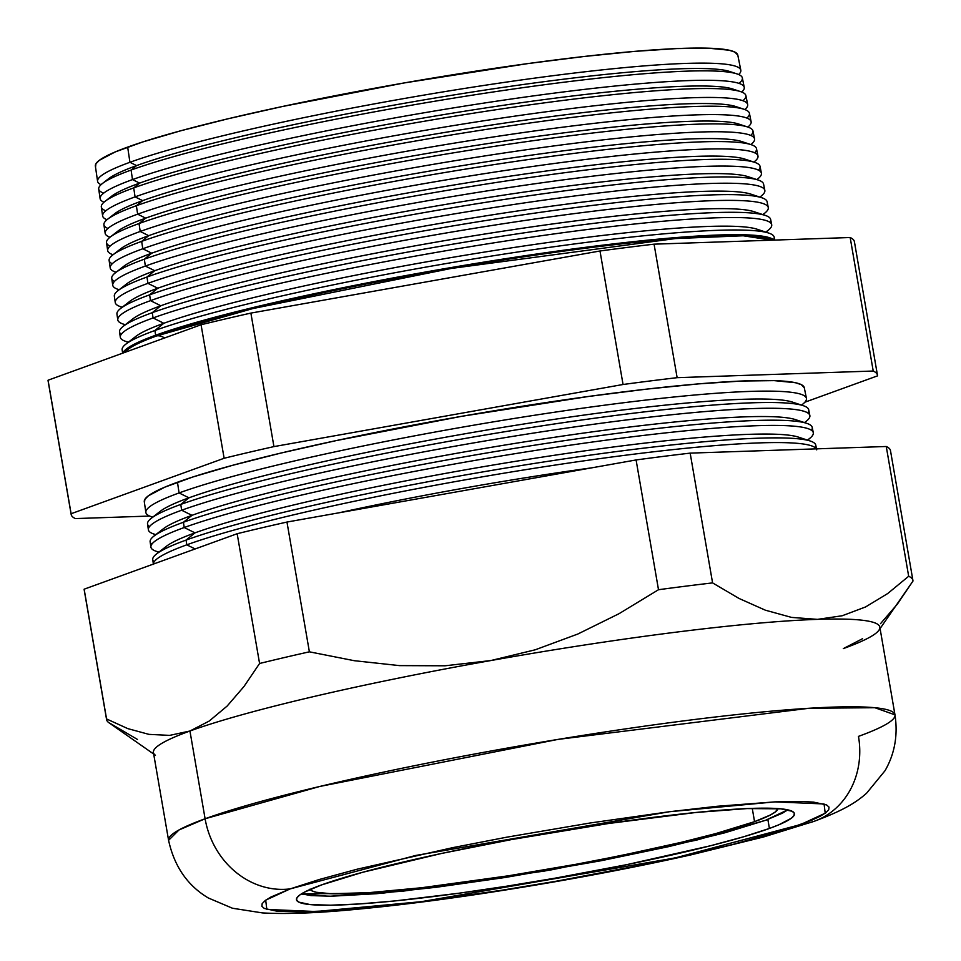 <?xml version="1.0" encoding="UTF-8"?>
<svg xmlns="http://www.w3.org/2000/svg" width="961" height="961" viewBox="0 0 961 961"><rect width="100%" height="100%" fill="white"/><g stroke="black" fill="none" stroke-linecap="round" stroke-linejoin="round"><path stroke-width="1.44" d="M310.187 889.405A237.559 21.442 -9.8 0 0 497.474 877.513A237.559 21.442 -9.8 0 0 754.553 821.667L770.47 814.94L775.191 812.045L778.062 808.585A237.559 21.442 -9.8 0 1 754.553 821.667L752.259 808.381L754.553 821.667L715.765 833.583L681.433 842.292L620.506 855.674L575.867 864.311L507.168 876.012L421.483 887.748L368.844 892.661L331.293 893.742L316.289 892.276L312.049 890.907L310.043 889.129M765.653 820.262L695.512 840.334L551.554 869.825L382.995 893.141L301.478 893.838L311.052 895.604L331.245 896.229L376.532 893.706L436.234 887.279L505.222 877.477L601.322 860.684L668.436 846.677L724.822 832.803L765.653 820.262A2.595 2.306 70.1 0 0 766.121 820.153A2.595 2.306 -109.9 0 1 765.653 820.262L782.41 813.186L787.744 809.847L765.653 820.262M125.038 352.315A329.719 29.767 -9.8 0 1 156.871 335.857A12.241 10.871 -109.9 0 1 164.487 338.02A12.241 10.871 70.1 0 0 156.871 335.857L253.007 308.517L451.238 268.443L675.223 238.58L743.213 235.781L771.815 240.178A329.719 29.767 -9.8 0 0 503.216 259.963A329.719 29.767 -9.8 0 0 156.871 335.857L155.634 335.245L154.925 330.5L163.826 323.268L153.063 317.947A330.512 29.839 170.2 0 0 124.654 340.999L128.161 342.356M894.979 714.84L879.82 627.077A368.58 33.275 170.2 0 0 817.499 619.365L791.564 617.406L765.376 610.199L739.045 598.463L712.582 582.895L690.166 453.124L712.582 582.895A409.122 36.938 170.2 0 0 658.501 589.718L636.086 459.947L658.501 589.718L619.004 613.707L577.873 634.008L535.205 649.804L490.819 660.555L535.205 649.804L577.873 634.008L619.004 613.707L658.501 589.718A409.122 36.938 -9.8 0 1 712.582 582.895L739.045 598.463L765.376 610.199L791.564 617.406L817.499 619.365A368.58 33.275 170.2 0 0 490.819 660.555L445.015 665.793L399.476 665.613L354.285 660.7L309.382 651.822L286.967 522.051L309.382 651.822A409.122 36.938 170.2 0 0 259.578 663.486L237.163 533.715L259.578 663.486L243.974 686.526L227.144 706.059L209.186 721.074L189.942 731.009L209.186 721.074L227.144 706.059L243.974 686.526L259.578 663.486A409.122 36.938 -9.8 0 1 309.382 651.822L354.285 660.7L399.476 665.613L445.015 665.793L490.819 660.555A368.58 33.275 170.2 0 0 189.942 731.009L205.101 818.76L178.974 829.968L168.583 840.31A368.58 33.275 -9.8 0 1 205.101 818.76L189.942 731.009A368.58 33.275 170.2 0 0 153.424 752.547L168.583 840.31C174.289 866.402 187.539 885.622 208.333 897.982L232.478 908.241L262.461 912.914C284.528 914.151 312.193 913.274 345.467 910.319C404.749 905.13 473.389 895.82 551.41 882.378C601.057 873.765 647.618 864.588 691.091 854.834L763.37 837.031L814.484 821.187C839.998 811.685 854.858 803.792 866.666 793.113L885.033 770.698C894.739 753.784 898.054 735.165 894.979 714.84A368.58 33.275 -9.8 0 1 858.473 736.378A80.628 71.655 -109.9 0 1 815.421 820.838A80.628 71.655 -109.9 0 1 800.681 824.514L675.187 857.933L421.386 901.67L315.881 911.521L266.834 909.43L265.692 900.181L290.222 888.877A80.628 71.655 -109.9 0 1 205.101 818.76A368.58 33.275 -9.8 0 1 610.499 731.129A368.58 33.275 -9.8 0 1 894.979 714.84L874.858 707.716L809.15 708.257L557.957 739.405L319.893 786.434L205.101 818.76A80.628 71.655 70.1 0 0 290.222 888.877L270.93 897.033L265.2 900.553L262.173 903.64L261.885 906.283L264.311 908.445L277.248 911.256L300.505 911.965L333.155 910.56L373.973 907.088L421.386 901.67L500.813 890.391L556.347 881.189L638.2 865.741L688.737 854.918L733.772 844.178L787.287 829.079L811.613 820.262L819.973 816.357L825.703 812.838L828.73 809.751L829.031 807.108L826.592 804.946L813.655 802.135L803.276 801.51L775.179 801.858L716.93 806.303L669.517 811.721L590.09 823L506.819 837.175L452.715 847.65L357.132 869.212L319.34 879.483L290.222 888.877L415.717 855.458L669.517 811.721L775.034 801.87L824.07 803.961L825.211 813.21L800.681 824.514A80.628 71.655 70.1 0 0 815.421 820.838M154.12 561.873A336.422 30.368 -9.8 0 1 156.547 553.944A336.422 30.368 -9.8 0 1 186.074 540.082L186.782 544.827L195.131 548.959L186.782 544.827A336.554 30.38 170.2 0 0 153.4 564.083A336.554 30.38 -9.8 0 1 186.782 544.827L186.074 540.082A336.422 30.368 170.2 0 0 152.739 559.674L153.436 564.419M163.154 549.812A325.214 29.359 -9.8 0 1 194.987 532.862L186.074 540.082L194.987 532.862A325.214 29.359 170.2 0 0 166.433 546.256L156.547 553.944M158.949 552.07A336.098 30.344 -9.8 0 1 150.913 547.097A336.098 30.344 -9.8 0 1 184.212 527.529L194.987 532.862L184.212 527.529A336.098 30.344 170.2 0 0 155.322 550.965L158.685 552.275M151.802 544.238A335.954 30.332 -9.8 0 1 153.928 536.106A335.954 30.332 -9.8 0 1 183.431 522.255L184.212 527.529L183.431 522.255A335.954 30.332 170.2 0 0 150.132 541.824L150.913 547.097M157.244 514.495A325.214 29.359 -9.8 0 1 188.933 497.822L179.07 492.945L177.473 482.23A334.884 30.235 170.2 0 0 144.294 501.738L145.856 512.453A335.173 30.259 -9.8 0 1 179.07 492.945A335.173 30.259 170.2 0 0 150.264 516.309L152.631 517.234M152.775 517.126A335.173 30.259 -9.8 0 1 145.856 512.453M160.199 532.154A325.214 29.359 -9.8 0 1 191.96 515.336L181.641 510.231A335.629 30.296 -9.8 0 1 550.425 430.492A335.629 30.296 -9.8 0 1 809.847 415.524L808.706 409.77A335.473 30.284 170.2 0 0 549.392 424.726A335.473 30.284 170.2 0 0 180.776 504.429L188.933 497.822A325.214 29.359 170.2 0 0 160.379 511.216L151.321 518.255A335.473 30.284 -9.8 0 1 180.776 504.429A335.473 30.284 170.2 0 0 147.538 523.973L148.378 529.775A335.629 30.296 -9.8 0 1 181.641 510.231L180.776 504.429L181.641 510.231A335.629 30.296 170.2 0 0 152.799 533.643L155.658 534.76M149.52 526.604A335.473 30.284 -9.8 0 1 151.321 518.255M155.862 534.604A335.629 30.296 -9.8 0 1 148.378 529.775M807.684 440.174L810.411 437.808A336.098 30.344 170.2 0 0 577.669 444.114A336.098 30.344 170.2 0 0 184.212 527.529A336.098 30.344 -9.8 0 1 553.5 447.67A336.098 30.344 -9.8 0 1 813.282 432.69L812.237 427.453A335.954 30.332 170.2 0 0 552.563 442.432A335.954 30.332 170.2 0 0 183.431 522.255A335.954 30.332 -9.8 0 1 525.619 446.601A335.954 30.332 -9.8 0 1 806.747 423.345L795.348 419.585A325.214 29.359 170.2 0 0 523.216 442.096A325.214 29.359 170.2 0 0 191.96 515.336L183.431 522.255L191.96 515.336A325.214 29.359 170.2 0 0 163.406 528.73L153.928 536.106M106.118 181.028A319.641 28.854 -9.8 0 1 136.594 165.592L129.927 162.289A326.38 29.467 170.2 0 0 101.025 184.692A326.38 29.467 -9.8 0 1 97.578 181.293A326.38 29.467 -9.8 0 1 129.927 162.289L127.669 147.093A325.971 29.431 170.2 0 0 95.367 166.073L97.578 181.293M109.025 198.699A319.641 28.854 -9.8 0 1 139.621 183.107L132.498 179.587L131.08 170.061L136.594 165.592A319.641 28.854 170.2 0 0 108.533 178.758L102.407 183.527A326.584 29.479 -9.8 0 1 131.08 170.061A326.584 29.479 170.2 0 0 98.719 189.089L100.112 198.615A326.836 29.503 -9.8 0 1 132.498 179.587A326.836 29.503 170.2 0 0 103.992 202.206A326.836 29.503 -9.8 0 1 100.112 198.615M103.728 193.101A326.584 29.479 -9.8 0 1 102.407 183.527M111.944 216.357A319.641 28.854 -9.8 0 1 142.648 200.633L135.069 196.885L133.723 187.888L139.621 183.107A319.641 28.854 170.2 0 0 111.56 196.284L105.013 201.366A327.052 29.527 -9.8 0 1 133.723 187.888A327.052 29.527 170.2 0 0 101.325 206.939L102.635 215.937A327.293 29.551 -9.8 0 1 135.069 196.885A327.293 29.551 170.2 0 0 106.935 219.697L106.995 219.721A327.293 29.551 -9.8 0 1 102.635 215.937M105.818 210.771A327.052 29.527 -9.8 0 1 105.013 201.366M114.864 234.028A319.641 28.854 -9.8 0 1 145.676 218.147L137.639 214.171L136.378 205.714L142.648 200.633A319.641 28.854 170.2 0 0 114.587 213.798L107.62 219.216A327.533 29.575 -9.8 0 1 136.378 205.714A327.533 29.575 170.2 0 0 103.92 224.79L105.157 233.259A327.761 29.587 -9.8 0 1 137.639 214.171A327.761 29.587 170.2 0 0 109.47 237.031L109.998 237.235M107.932 228.442A327.533 29.575 -9.8 0 1 107.62 219.216M117.795 251.686A319.641 28.854 -9.8 0 1 148.703 235.673L140.21 231.469L139.033 223.541L145.676 218.147A319.641 28.854 170.2 0 0 117.614 231.325L110.227 237.055A328.001 29.611 -9.8 0 1 139.033 223.541A328.001 29.611 170.2 0 0 106.527 242.64L107.68 250.581A328.218 29.635 -9.8 0 1 140.21 231.469A328.218 29.635 170.2 0 0 111.993 254.353A328.218 29.635 -9.8 0 1 107.68 250.581M110.083 246.1A328.001 29.611 -9.8 0 1 110.227 237.055M120.726 269.356A319.641 28.854 -9.8 0 1 151.73 253.187L142.781 248.767L141.675 241.367L148.703 235.673A319.641 28.854 170.2 0 0 120.642 248.839L112.845 254.905A328.482 29.659 -9.8 0 1 141.675 241.367A328.482 29.659 170.2 0 0 109.134 260.503L110.203 267.903A328.674 29.671 -9.8 0 1 142.781 248.767A328.674 29.671 170.2 0 0 114.527 271.687L116.053 272.275M112.257 263.758A328.482 29.659 -9.8 0 1 112.845 254.905M123.669 287.015A319.641 28.854 -9.8 0 1 154.757 270.714L145.351 266.065L144.33 259.194L151.73 253.187A319.641 28.854 170.2 0 0 123.669 266.365L115.452 272.756A328.95 29.695 -9.8 0 1 144.33 259.194A328.95 29.695 170.2 0 0 111.728 278.354L112.737 285.225A329.142 29.719 -9.8 0 1 145.351 266.065A329.142 29.719 170.2 0 0 117.062 289.009L119.08 289.802M114.455 281.405A328.95 29.695 -9.8 0 1 115.452 272.756M126.612 304.673A319.641 28.854 -9.8 0 1 157.784 288.228L147.922 283.351L146.973 277.02L154.757 270.714A319.641 28.854 170.2 0 0 126.696 283.879L118.059 290.594A329.431 29.743 -9.8 0 1 146.973 277.02A329.431 29.743 170.2 0 0 114.335 296.204A329.431 29.743 -9.8 0 1 118.059 290.594M122.263 307.196A329.599 29.755 -9.8 0 1 115.26 302.547A329.599 29.755 -9.8 0 1 147.922 283.351A329.599 29.755 170.2 0 0 119.596 306.343L122.107 307.316M129.555 322.331A319.641 28.854 -9.8 0 1 160.811 305.754L150.493 300.649L149.628 294.847L157.784 288.228A319.641 28.854 170.2 0 0 129.723 301.406L120.666 308.445A329.899 29.779 -9.8 0 1 149.628 294.847A329.899 29.779 170.2 0 0 116.942 314.055A329.899 29.779 -9.8 0 1 120.666 308.445M125.35 324.674A330.055 29.803 -9.8 0 1 117.783 319.869A330.055 29.803 -9.8 0 1 150.493 300.649A330.055 29.803 170.2 0 0 122.119 323.665L125.134 324.842M771.695 224.682L770.65 219.444A330.38 29.827 170.2 0 0 515.288 234.172A330.38 29.827 170.2 0 0 152.27 312.673L160.811 305.754A319.641 28.854 170.2 0 0 132.75 318.92L123.272 326.284A330.38 29.827 -9.8 0 1 152.27 312.673A330.38 29.827 170.2 0 0 119.536 331.917L120.305 337.191A330.512 29.839 -9.8 0 1 153.063 317.947L152.27 312.673L153.063 317.947A330.512 29.839 -9.8 0 1 516.225 239.409A330.512 29.839 -9.8 0 1 771.695 224.682A330.512 29.839 -9.8 0 1 765.689 232.069M121.23 334.332A330.38 29.827 -9.8 0 1 123.272 326.284M132.51 340.002A319.641 28.854 -9.8 0 1 163.826 323.268A319.641 28.854 170.2 0 0 135.765 336.446L125.879 344.134A330.848 29.875 -9.8 0 1 154.925 330.5A330.848 29.875 170.2 0 0 122.143 349.768L122.636 353.192M123.537 351.954A330.848 29.875 -9.8 0 1 125.879 344.134M321.491 884.937A252.671 22.812 -9.8 0 1 599.412 824.85A252.671 22.812 -9.8 0 1 794.447 813.691A252.671 22.812 -9.8 0 1 769.413 828.454L767.863 819.505L769.413 828.454A252.671 22.812 -9.8 0 1 491.491 888.541A252.671 22.812 -9.8 0 1 296.469 899.7A252.671 22.812 -9.8 0 1 321.491 884.937L362.741 872.264L441.399 853.488L511.552 839.566L608.541 823.493L695.92 812.477L747.045 808.573L780.8 808.826L792.152 811.288L794.291 813.186L794.026 815.505L791.371 818.219L779.011 824.718L769.413 828.454L743.874 836.695L710.708 845.704L626.836 864.636L555.014 878.186L506.279 886.258L459.058 893.201L394.983 900.913L359.162 903.965L330.5 905.202L310.103 904.565L298.751 902.103L296.613 900.205L296.877 897.886L299.532 895.172L304.553 892.096L321.491 884.937M122.996 353.059A330.98 29.875 -9.8 0 1 155.634 335.245A330.98 29.875 170.2 0 0 122.996 353.059M128.45 342.14A330.512 29.839 -9.8 0 1 120.305 337.191M119.188 289.717A329.142 29.719 -9.8 0 1 112.737 285.225M116.113 272.227A328.674 29.671 -9.8 0 1 110.203 267.903M110.01 237.235A327.761 29.587 -9.8 0 1 105.157 233.259M48.29 381.613A409.122 36.938 -9.8 0 1 48.05 380.22L201.065 324.758A409.122 36.938 -9.8 0 1 250.881 313.094L599.988 250.989A409.122 36.938 -9.8 0 1 654.069 244.166L850.173 237.523A409.122 36.938 -9.8 0 1 854.437 242.364M774.77 240.082L774.182 237.139A330.848 29.875 170.2 0 0 518.46 251.89A330.848 29.875 170.2 0 0 154.925 330.5L155.634 335.245A330.98 29.875 -9.8 0 1 509.174 258.137A330.98 29.875 -9.8 0 1 774.098 240.106A330.98 29.875 170.2 0 0 509.174 258.137A330.98 29.875 170.2 0 0 155.634 335.245L156.871 335.857M137.459 739.441L110.827 723.789A409.122 36.938 -9.8 0 1 106.599 719.657A409.122 36.938 -9.8 0 1 106.563 718.948L84.148 589.189A409.122 36.938 170.2 0 0 84.196 589.898L106.599 719.657M912.902 580.384A409.122 36.938 -9.8 0 1 912.95 581.093A409.122 36.938 170.2 0 0 908.674 576.252A409.122 36.938 -9.8 0 1 912.902 580.384L890.487 450.625A409.122 36.938 170.2 0 0 886.258 446.493L908.674 576.252L887.736 593.514L908.674 576.252L886.258 446.493L690.166 453.124A409.122 36.938 170.2 0 0 636.086 459.947L286.967 522.051A409.122 36.938 170.2 0 0 237.163 533.715L84.148 589.189L106.563 718.948A409.122 36.938 170.2 0 0 108.833 722.672L153.688 754.037M127.825 728.63L148.955 734.372L169.677 735.381L148.955 734.372L127.825 728.63L106.563 718.948M842.22 615.749L865.585 606.944L842.22 615.749L817.499 619.365A368.58 33.275 -9.8 0 1 878.847 630.308A368.58 33.275 -9.8 0 1 843.314 648.615L862.558 638.693M880.084 628.566L912.95 581.093L897.346 604.133L880.516 623.665M744.234 87.355L742.348 77.913A326.584 29.479 170.2 0 0 489.918 92.472A326.584 29.479 170.2 0 0 131.08 170.061L132.498 179.587A326.836 29.503 -9.8 0 1 491.612 101.926A326.836 29.503 -9.8 0 1 744.234 87.355A326.836 29.503 -9.8 0 1 741.784 92.04A326.836 29.503 170.2 0 0 513.895 98.647A326.836 29.503 170.2 0 0 132.498 179.587L139.621 183.107L133.723 187.888L135.069 196.885A327.293 29.551 -9.8 0 1 494.687 119.116A327.293 29.551 -9.8 0 1 747.67 104.521A327.293 29.551 -9.8 0 1 744.835 109.554L744.883 109.506A327.293 29.551 170.2 0 0 518.231 115.656A327.293 29.551 170.2 0 0 135.069 196.885L142.648 200.633L136.378 205.714L137.639 214.171A327.761 29.587 -9.8 0 1 497.762 136.294A327.761 29.587 -9.8 0 1 751.106 121.687A327.761 29.587 -9.8 0 1 747.862 127.056M747.67 104.521L745.892 95.595A327.052 29.527 170.2 0 0 493.089 110.179A327.052 29.527 170.2 0 0 133.723 187.888A327.052 29.527 -9.8 0 1 466.866 114.239A327.052 29.527 -9.8 0 1 740.535 91.595A327.052 29.527 -9.8 0 1 742.937 100.725M751.106 121.687L749.424 113.29A327.533 29.575 170.2 0 0 496.26 127.897A327.533 29.575 170.2 0 0 136.378 205.714A327.533 29.575 -9.8 0 1 469.989 131.957A327.533 29.575 -9.8 0 1 744.066 109.278A327.533 29.575 -9.8 0 1 746.865 118.071M754.541 138.852L752.968 130.984A328.001 29.611 170.2 0 0 499.432 145.604A328.001 29.611 170.2 0 0 139.033 223.541L140.21 231.469A328.218 29.635 -9.8 0 1 500.849 153.484A328.218 29.635 -9.8 0 1 754.541 138.852A328.218 29.635 -9.8 0 1 751.73 143.862A328.218 29.635 170.2 0 0 524.442 150.012A328.218 29.635 170.2 0 0 140.21 231.469L148.703 235.673L141.675 241.367L142.781 248.767A328.674 29.671 -9.8 0 1 503.924 170.674A328.674 29.671 -9.8 0 1 757.965 156.018A328.674 29.671 -9.8 0 1 753.856 162.073M757.965 156.018L756.499 148.679A328.482 29.659 170.2 0 0 502.603 163.322A328.482 29.659 170.2 0 0 141.675 241.367A328.482 29.659 -9.8 0 1 476.26 167.394A328.482 29.659 -9.8 0 1 751.13 144.655A328.482 29.659 -9.8 0 1 754.649 152.799M761.4 173.184L760.043 166.373A328.95 29.695 170.2 0 0 505.774 181.04A328.95 29.695 170.2 0 0 144.33 259.194L145.351 266.065A329.142 29.719 -9.8 0 1 507 187.851A329.142 29.719 -9.8 0 1 761.4 173.184A329.142 29.719 -9.8 0 1 756.836 179.575M758.181 180.031L747.802 176.596A319.641 28.854 170.2 0 0 480.332 198.735A319.641 28.854 170.2 0 0 154.757 270.714L146.973 277.02A329.431 29.743 -9.8 0 1 482.518 202.843A329.431 29.743 -9.8 0 1 758.181 180.031A329.431 29.743 -9.8 0 1 763.575 184.068A329.431 29.743 170.2 0 0 508.946 198.747A329.431 29.743 170.2 0 0 146.973 277.02L147.922 283.351A329.599 29.755 -9.8 0 1 510.075 205.041A329.599 29.755 -9.8 0 1 764.836 190.35A329.599 29.755 -9.8 0 1 759.791 197.077M761.713 197.714L750.829 194.122A319.641 28.854 170.2 0 0 483.359 216.249A319.641 28.854 170.2 0 0 157.784 288.228L149.628 294.847A329.899 29.779 -9.8 0 1 485.653 220.562A329.899 29.779 -9.8 0 1 761.713 197.714A329.899 29.779 -9.8 0 1 767.118 201.762A329.899 29.779 170.2 0 0 512.117 216.465A329.899 29.779 170.2 0 0 149.628 294.847L150.493 300.649A330.055 29.803 -9.8 0 1 513.15 222.231A330.055 29.803 -9.8 0 1 768.259 207.516A330.055 29.803 -9.8 0 1 762.746 214.579M740.811 70.189L737.796 55.101A325.971 29.431 170.2 0 0 485.834 69.636A325.971 29.431 170.2 0 0 127.669 147.093L129.927 162.289A326.38 29.467 -9.8 0 1 488.536 84.736A326.38 29.467 -9.8 0 1 740.811 70.189A326.38 29.467 -9.8 0 1 738.697 74.55A326.38 29.467 170.2 0 0 509.39 81.661A326.38 29.467 170.2 0 0 129.927 162.289L136.594 165.592L131.08 170.061A326.584 29.479 -9.8 0 1 463.731 96.52A326.584 29.479 -9.8 0 1 737.015 73.901A326.584 29.479 -9.8 0 1 738.973 83.379M95.571 166.794L95.908 163.802L99.331 160.307L115.284 151.91L142.817 141.928L180.872 130.744L227.985 118.792L282.342 106.527L404.257 82.934L528.045 63.558L584.684 56.423L634.861 51.365L676.652 48.579L708.449 48.194L729.039 50.2L734.853 52.086L737.796 55.125M768.776 233.091L756.872 229.162A319.641 28.854 170.2 0 0 489.401 251.289A319.641 28.854 170.2 0 0 163.826 323.268L154.925 330.5A330.848 29.875 -9.8 0 1 491.924 255.998A330.848 29.875 -9.8 0 1 768.776 233.091A330.848 29.875 -9.8 0 1 773.605 239.673M766.037 232.178L768.872 229.715A330.512 29.839 170.2 0 0 539.998 235.913A330.512 29.839 170.2 0 0 153.063 317.947L163.826 323.268A319.641 28.854 -9.8 0 1 505.402 248.791A319.641 28.854 -9.8 0 1 761.136 231.409M765.244 215.396L753.844 211.636A319.641 28.854 170.2 0 0 486.386 233.775A319.641 28.854 170.2 0 0 160.811 305.754L152.27 312.673A330.38 29.827 -9.8 0 1 488.789 238.28A330.38 29.827 -9.8 0 1 765.244 215.396A330.38 29.827 -9.8 0 1 769.869 222.291M763.01 214.663L765.449 212.549A330.055 29.803 170.2 0 0 536.887 218.736A330.055 29.803 170.2 0 0 150.493 300.649L160.811 305.754A319.641 28.854 -9.8 0 1 501.702 231.373A319.641 28.854 -9.8 0 1 758.001 213.786M759.983 197.137L762.025 195.371A329.599 29.755 170.2 0 0 533.775 201.558A329.599 29.755 170.2 0 0 147.922 283.351L157.784 288.228A319.641 28.854 -9.8 0 1 498.002 213.955A319.641 28.854 -9.8 0 1 754.853 196.164M756.956 179.623L758.589 178.205A329.142 29.719 170.2 0 0 530.664 184.38A329.142 29.719 170.2 0 0 145.351 266.065L154.757 270.714A319.641 28.854 -9.8 0 1 494.314 196.549A319.641 28.854 -9.8 0 1 751.706 178.53M754.661 162.337L744.775 159.082A319.641 28.854 170.2 0 0 477.305 181.209A319.641 28.854 170.2 0 0 151.73 253.187L144.33 259.194A328.95 29.695 -9.8 0 1 479.395 185.125A328.95 29.695 -9.8 0 1 754.661 162.337A328.95 29.695 -9.8 0 1 758.493 170.157M753.929 162.097L755.166 161.028A328.674 29.671 170.2 0 0 527.553 167.19A328.674 29.671 170.2 0 0 142.781 248.767L151.73 253.187A319.641 28.854 -9.8 0 1 490.615 179.13A319.641 28.854 -9.8 0 1 748.547 160.907M751.13 144.655L741.748 141.555A319.641 28.854 170.2 0 0 474.278 163.694A319.641 28.854 170.2 0 0 148.703 235.673A319.641 28.854 -9.8 0 1 486.915 161.712A319.641 28.854 -9.8 0 1 745.388 143.285M747.598 126.972L738.721 124.041A319.641 28.854 170.2 0 0 471.25 146.168A319.641 28.854 170.2 0 0 145.676 218.147L139.033 223.541A328.001 29.611 -9.8 0 1 473.124 149.676A328.001 29.611 -9.8 0 1 747.598 126.972A328.001 29.611 -9.8 0 1 750.769 135.429M747.874 127.056L748.307 126.684A327.761 29.587 170.2 0 0 521.342 132.834A327.761 29.587 170.2 0 0 137.639 214.171L145.676 218.147A319.641 28.854 -9.8 0 1 483.215 144.294A319.641 28.854 -9.8 0 1 742.216 125.663M744.066 109.278L735.694 106.515A319.641 28.854 170.2 0 0 468.223 128.654A319.641 28.854 170.2 0 0 142.648 200.633A319.641 28.854 -9.8 0 1 479.515 126.876A319.641 28.854 -9.8 0 1 739.045 108.04M740.535 91.595L732.666 89.001A319.641 28.854 170.2 0 0 465.196 111.128A319.641 28.854 170.2 0 0 139.621 183.107A319.641 28.854 -9.8 0 1 475.815 109.458A319.641 28.854 -9.8 0 1 735.862 90.418M737.015 73.901L729.639 71.474A319.641 28.854 170.2 0 0 462.169 93.613A319.641 28.854 170.2 0 0 136.594 165.592A319.641 28.854 -9.8 0 1 472.115 92.052A319.641 28.854 -9.8 0 1 732.678 72.808M877.501 375.871L804.862 402.215L877.501 375.871A409.122 36.938 170.2 0 0 873.225 371.03A409.122 36.938 -9.8 0 1 877.453 375.162A409.122 36.938 -9.8 0 1 877.501 375.871M877.453 375.162L854.401 241.655A409.122 36.938 170.2 0 0 850.173 237.523L873.225 371.03L850.173 237.523L654.069 244.166L677.133 377.673L873.225 371.03L677.133 377.673L654.069 244.166A409.122 36.938 170.2 0 0 599.988 250.989L623.052 384.496A409.122 36.938 -9.8 0 1 677.133 377.673A409.122 36.938 170.2 0 0 623.052 384.496L599.988 250.989L250.881 313.094L273.933 446.601L623.052 384.496L273.933 446.601L250.881 313.094A409.122 36.938 170.2 0 0 201.065 324.758L224.129 458.265A409.122 36.938 -9.8 0 1 273.933 446.601A409.122 36.938 170.2 0 0 224.129 458.265L201.065 324.758L48.05 380.22L71.114 513.727L224.129 458.265L71.114 513.727L48.05 380.22A409.122 36.938 170.2 0 0 48.098 380.928L71.162 514.435A409.122 36.938 -9.8 0 1 71.114 513.727A409.122 36.938 170.2 0 0 75.378 518.58A409.122 36.938 -9.8 0 1 71.162 514.435M149.652 516.057L75.378 518.58L149.652 516.057M806.747 423.345A335.954 30.332 -9.8 0 1 811.48 430.3M804.657 422.66L806.988 420.642A335.629 30.296 170.2 0 0 574.558 426.936A335.629 30.296 170.2 0 0 181.641 510.231L191.96 515.336A325.214 29.359 -9.8 0 1 538.532 439.706A325.214 29.359 -9.8 0 1 799.516 421.723M809.847 415.524A335.629 30.296 -9.8 0 1 804.429 422.576M803.216 405.65L792.32 402.058A325.214 29.359 170.2 0 0 520.189 424.582A325.214 29.359 170.2 0 0 188.933 497.822L180.776 504.429A335.473 30.284 -9.8 0 1 522.484 428.882A335.473 30.284 -9.8 0 1 803.216 405.65A335.473 30.284 -9.8 0 1 807.72 412.918M801.642 405.134L803.564 403.464A335.173 30.259 170.2 0 0 571.459 409.758A335.173 30.259 170.2 0 0 179.07 492.945L188.933 497.822A325.214 29.359 -9.8 0 1 534.845 422.287A325.214 29.359 -9.8 0 1 796.369 404.1M806.423 398.359L804.297 387.727A334.884 30.235 170.2 0 0 545.452 402.659A334.884 30.235 170.2 0 0 177.473 482.23L179.07 492.945A335.173 30.259 -9.8 0 1 547.35 413.302A335.173 30.259 -9.8 0 1 806.423 398.359A335.173 30.259 -9.8 0 1 801.474 405.086M144.51 502.471L144.859 499.396L148.378 495.804L164.763 487.179L193.053 476.92L232.142 465.436L280.54 453.16L336.398 440.558L461.64 416.317L588.805 396.425L646.993 389.085L698.551 383.883L741.484 381.036L774.146 380.628L795.3 382.694L801.27 384.628L804.297 387.751M813.282 432.69A336.098 30.344 -9.8 0 1 807.372 440.066M816.718 449.856L815.769 445.147A336.422 30.368 170.2 0 0 555.734 460.151A336.422 30.368 170.2 0 0 186.074 540.082A336.422 30.368 -9.8 0 1 528.754 464.331A336.422 30.368 -9.8 0 1 810.267 441.027L798.375 437.099A325.214 29.359 170.2 0 0 526.244 459.622A325.214 29.359 170.2 0 0 194.987 532.862A325.214 29.359 -9.8 0 1 542.232 457.124A325.214 29.359 -9.8 0 1 802.663 439.357M810.267 441.027A336.422 30.368 -9.8 0 1 815.216 447.682M186.782 544.827A336.554 30.38 -9.8 0 1 550.953 465.713A336.554 30.38 -9.8 0 1 816.309 448.859A336.554 30.38 170.2 0 0 550.953 465.713A336.554 30.38 170.2 0 0 186.782 544.827M338.861 512.826A325.214 29.359 -9.8 0 1 591.832 467.815A325.214 29.359 170.2 0 0 338.861 512.826M84.388 590.583A409.122 36.938 -9.8 0 1 84.148 589.189L237.163 533.715A409.122 36.938 -9.8 0 1 286.967 522.051L636.086 459.947A409.122 36.938 -9.8 0 1 690.166 453.124L886.258 446.493A409.122 36.938 -9.8 0 1 890.535 451.334M887.736 593.514L865.585 606.944M155.442 755.262A368.58 33.275 -9.8 0 1 189.942 731.009A368.58 33.275 -9.8 0 1 490.819 660.555A368.58 33.275 -9.8 0 1 817.499 619.365M189.942 731.009L169.677 735.381M301.153 894.054L329.299 896.289L402.587 891.219L544.419 871.062L697.614 839.83L766.097 820.165L788.128 809.943M111.993 254.353L113.026 254.761M117.783 319.869L116.942 314.055M115.26 302.547L114.335 296.204M764.836 190.35L763.575 184.068M768.259 207.516L767.106 201.75M751.742 143.85L750.901 144.582"/></g></svg>
